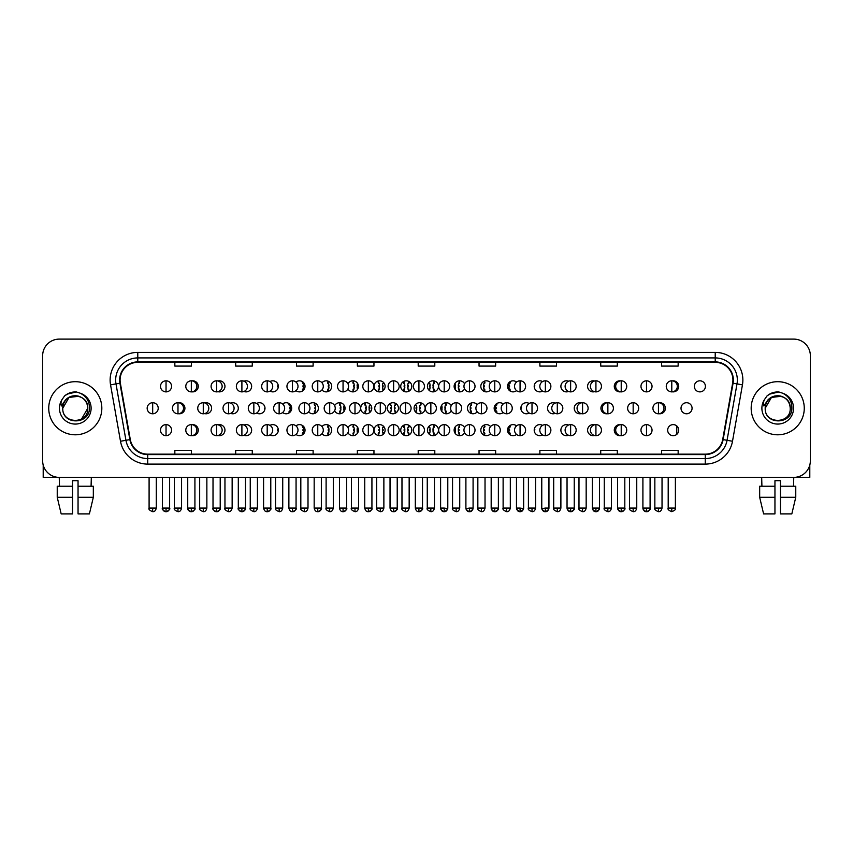 <?xml version="1.0" encoding="UTF-8"?>
<svg xmlns="http://www.w3.org/2000/svg" width="853" height="853" viewBox="0 0 853 853"><rect width="100%" height="100%" fill="white"/><g stroke="black" fill="none" stroke-linecap="round" stroke-linejoin="round"><path stroke-width="1.28" d="M400.739 430.147A5.534 5.534 0 0 0 406.273 435.68A5.534 5.534 0 0 0 411.796 430.147A5.534 5.534 0 0 0 406.273 424.623A5.534 5.534 0 0 0 400.739 430.147M374.051 430.147A5.534 5.534 0 0 0 379.574 435.68A5.534 5.534 0 0 0 385.108 430.147A5.534 5.534 0 0 0 379.574 424.623A5.534 5.534 0 0 0 374.051 430.147M347.971 432.684A5.534 5.534 0 0 0 358.42 430.147A5.534 5.534 0 0 0 347.971 427.62M321.976 433.729A5.534 5.534 0 0 0 331.721 430.147A5.534 5.534 0 0 0 321.976 426.564M269.996 434.913A5.534 5.534 0 0 0 278.334 430.147A5.534 5.534 0 0 0 269.996 425.391M295.991 434.422A5.534 5.534 0 0 0 305.033 430.147A5.534 5.534 0 0 0 295.991 425.882M192.032 435.638A5.534 5.534 0 0 0 198.259 430.147A5.534 5.534 0 0 0 192.032 424.666M218.016 435.499A5.534 5.534 0 0 0 224.957 430.147A5.534 5.534 0 0 0 218.016 424.805M244.011 435.265A5.534 5.534 0 0 0 251.646 430.147A5.534 5.534 0 0 0 244.011 425.039M427.428 430.147A5.534 5.534 0 0 0 432.961 435.68A5.534 5.534 0 0 0 438.495 430.147A5.534 5.534 0 0 0 432.961 424.623A5.534 5.534 0 0 0 427.428 430.147M464.576 427.62A5.534 5.534 0 0 0 454.127 430.147A5.534 5.534 0 0 0 464.576 432.684M490.56 426.564A5.534 5.534 0 0 0 480.815 430.147A5.534 5.534 0 0 0 490.56 433.729M516.555 425.882A5.534 5.534 0 0 0 507.514 430.147A5.534 5.534 0 0 0 516.555 434.422M542.54 425.391A5.534 5.534 0 0 0 534.202 430.147A5.534 5.534 0 0 0 542.54 434.913M568.535 425.039A5.534 5.534 0 0 0 560.89 430.147A5.534 5.534 0 0 0 568.535 435.265M594.52 424.805A5.534 5.534 0 0 0 587.589 430.147A5.534 5.534 0 0 0 594.52 435.499M620.515 424.666A5.534 5.534 0 0 0 614.277 430.147A5.534 5.534 0 0 0 620.515 435.638M667.664 430.147A5.534 5.534 0 0 0 673.198 435.68A5.534 5.534 0 0 0 678.721 430.147A5.534 5.534 0 0 0 673.198 424.623A5.534 5.534 0 0 0 667.664 430.147M414.089 408.246A5.534 5.534 0 0 0 419.612 413.78A5.534 5.534 0 0 0 425.146 408.246A5.534 5.534 0 0 0 419.612 402.712A5.534 5.534 0 0 0 414.089 408.246M360.702 408.246A5.534 5.534 0 0 0 366.236 413.78A5.534 5.534 0 0 0 371.759 408.246A5.534 5.534 0 0 0 366.236 402.712A5.534 5.534 0 0 0 360.702 408.246M334.621 410.783A5.534 5.534 0 0 0 345.07 408.246A5.534 5.534 0 0 0 334.621 405.719M308.637 411.828A5.534 5.534 0 0 0 318.382 408.246A5.534 5.534 0 0 0 308.637 404.663M282.642 412.521A5.534 5.534 0 0 0 291.683 408.246A5.534 5.534 0 0 0 282.642 403.97M387.39 408.246A5.534 5.534 0 0 0 392.924 413.78A5.534 5.534 0 0 0 398.458 408.246A5.534 5.534 0 0 0 392.924 402.712A5.534 5.534 0 0 0 387.39 408.246M178.682 413.737A5.534 5.534 0 0 0 184.92 408.246A5.534 5.534 0 0 0 178.682 402.765M204.667 413.598A5.534 5.534 0 0 0 211.608 408.246A5.534 5.534 0 0 0 204.667 402.893M230.662 413.364A5.534 5.534 0 0 0 238.296 408.246A5.534 5.534 0 0 0 230.662 403.138M256.646 413.012A5.534 5.534 0 0 0 264.995 408.246A5.534 5.534 0 0 0 256.646 403.48M451.226 405.719A5.534 5.534 0 0 0 440.777 408.246A5.534 5.534 0 0 0 451.226 410.783M477.211 404.663A5.534 5.534 0 0 0 467.465 408.246A5.534 5.534 0 0 0 477.211 411.828M503.206 403.97A5.534 5.534 0 0 0 494.164 408.246A5.534 5.534 0 0 0 503.206 412.521M529.201 403.48A5.534 5.534 0 0 0 520.852 408.246A5.534 5.534 0 0 0 529.201 413.012M555.186 403.138A5.534 5.534 0 0 0 547.551 408.246A5.534 5.534 0 0 0 555.186 413.364M581.181 402.893A5.534 5.534 0 0 0 574.24 408.246A5.534 5.534 0 0 0 581.181 413.598M607.165 402.765A5.534 5.534 0 0 0 600.928 408.246A5.534 5.534 0 0 0 607.165 413.737M659.145 413.737A5.534 5.534 0 0 0 665.383 408.246A5.534 5.534 0 0 0 659.145 402.765M681.014 408.246A5.534 5.534 0 0 0 686.537 413.78A5.534 5.534 0 0 0 692.071 408.246A5.534 5.534 0 0 0 686.537 402.712A5.534 5.534 0 0 0 681.014 408.246M192.032 391.836A5.534 5.534 0 0 0 198.259 386.345A5.534 5.534 0 0 0 192.032 380.854M218.016 391.698A5.534 5.534 0 0 0 224.957 386.345A5.534 5.534 0 0 0 218.016 380.992M244.011 391.463A5.534 5.534 0 0 0 251.646 386.345A5.534 5.534 0 0 0 244.011 381.227M269.996 391.111A5.534 5.534 0 0 0 278.334 386.345A5.534 5.534 0 0 0 269.996 381.579M295.991 390.621A5.534 5.534 0 0 0 305.033 386.345A5.534 5.534 0 0 0 295.991 382.069M321.976 389.928A5.534 5.534 0 0 0 331.721 386.345A5.534 5.534 0 0 0 321.976 382.762M347.971 388.883A5.534 5.534 0 0 0 358.42 386.345A5.534 5.534 0 0 0 347.971 383.807M374.051 386.345A5.534 5.534 0 0 0 379.574 391.879A5.534 5.534 0 0 0 385.108 386.345A5.534 5.534 0 0 0 379.574 380.811A5.534 5.534 0 0 0 374.051 386.345M400.739 386.345A5.534 5.534 0 0 0 406.273 391.879A5.534 5.534 0 0 0 411.796 386.345A5.534 5.534 0 0 0 406.273 380.811A5.534 5.534 0 0 0 400.739 386.345M427.428 386.345A5.534 5.534 0 0 0 432.961 391.879A5.534 5.534 0 0 0 438.495 386.345A5.534 5.534 0 0 0 432.961 380.811A5.534 5.534 0 0 0 427.428 386.345M464.576 383.807A5.534 5.534 0 0 0 454.127 386.345A5.534 5.534 0 0 0 464.576 388.883M490.56 382.762A5.534 5.534 0 0 0 480.815 386.345A5.534 5.534 0 0 0 490.56 389.928M516.555 382.069A5.534 5.534 0 0 0 507.514 386.345A5.534 5.534 0 0 0 516.555 390.621M542.54 381.579A5.534 5.534 0 0 0 534.202 386.345A5.534 5.534 0 0 0 542.54 391.111M568.535 381.227A5.534 5.534 0 0 0 560.89 386.345A5.534 5.534 0 0 0 568.535 391.463M594.52 380.992A5.534 5.534 0 0 0 587.589 386.345A5.534 5.534 0 0 0 594.52 391.698M620.515 380.854A5.534 5.534 0 0 0 614.277 386.345A5.534 5.534 0 0 0 620.515 391.836M672.495 391.836A5.534 5.534 0 0 0 678.721 386.345A5.534 5.534 0 0 0 672.495 380.854M694.353 386.345A5.534 5.534 0 0 0 699.886 391.879A5.534 5.534 0 0 0 705.42 386.345A5.534 5.534 0 0 0 699.886 380.811A5.534 5.534 0 0 0 694.353 386.345M48.738 408.246A26.55 26.55 0 0 0 75.288 434.795A26.55 26.55 0 0 0 101.827 408.246A26.55 26.55 0 0 0 75.288 381.696A26.55 26.55 0 0 0 48.738 408.246A26.55 26.55 0 0 0 75.288 434.795A26.55 26.55 0 0 0 101.827 408.246A26.55 26.55 0 0 0 75.288 381.696A26.55 26.55 0 0 0 48.738 408.246M751.173 408.246A26.55 26.55 0 0 0 777.712 434.795A26.55 26.55 0 0 0 804.262 408.246A26.55 26.55 0 0 0 777.712 381.696A26.55 26.55 0 0 0 751.173 408.246A26.55 26.55 0 0 0 777.712 434.795A26.55 26.55 0 0 0 804.262 408.246A26.55 26.55 0 0 0 777.712 381.696A26.55 26.55 0 0 0 751.173 408.246M120.081 380.043A17.7 17.7 0 0 1 137.781 362.344L715.219 362.344A17.7 17.7 0 0 1 732.652 383.114L722.704 439.53A17.7 17.7 0 0 1 705.271 454.159L147.729 454.159A17.7 17.7 0 0 1 130.296 439.53L120.348 383.114A17.7 17.7 0 0 1 120.081 380.043M119.644 380.043A18.137 18.137 0 0 0 119.921 383.189L129.869 439.604A18.137 18.137 0 0 0 147.729 454.596L705.271 454.596A18.137 18.137 0 0 0 723.131 439.604L733.079 383.189A18.137 18.137 0 0 0 715.219 361.896L137.781 361.896A18.137 18.137 0 0 0 119.644 380.043M110.549 384.842A27.659 27.659 0 0 1 137.781 352.385L715.219 352.385A27.659 27.659 0 0 1 742.451 384.842L732.503 441.257A27.659 27.659 0 0 1 705.271 464.107L147.729 464.107A27.659 27.659 0 0 1 120.497 441.257L110.549 384.842L115.997 383.882A22.125 22.125 0 0 1 137.781 357.919L715.219 357.919A22.125 22.125 0 0 1 737.003 383.882L727.055 440.297A22.125 22.125 0 0 1 705.271 458.583L147.729 458.583A22.125 22.125 0 0 1 125.945 440.297L115.997 383.882A22.125 22.125 0 0 1 115.656 380.043M810.35 355.701A16.591 16.591 0 0 0 793.759 339.11L59.241 339.11A16.591 16.591 0 0 0 42.65 355.701L42.65 460.791A16.591 16.591 0 0 0 59.241 477.381L793.759 477.381A16.591 16.591 0 0 0 810.35 460.791L810.35 355.701L810.35 460.791M723.131 439.604L727.055 440.297L737.003 383.882L742.451 384.842M418.205 362.344L418.205 366.086L434.795 366.086L434.795 362.344M357.364 362.344L357.364 366.086L373.955 366.086L373.955 362.344M296.524 362.344L296.524 366.086L313.115 366.086L313.115 362.344M235.684 362.344L235.684 366.086L252.275 366.086L252.275 362.344M174.844 362.344L174.844 366.086L191.435 366.086L191.435 362.344M479.045 362.344L479.045 366.086L495.636 366.086L495.636 362.344M539.885 362.344L539.885 366.086L556.476 366.086L556.476 362.344M600.725 362.344L600.725 366.086L617.316 366.086L617.316 362.344M661.565 362.344L661.565 366.086L678.156 366.086L678.156 362.344M434.795 454.159L434.795 450.405L418.205 450.405L418.205 454.159M373.955 454.159L373.955 450.405L357.364 450.405L357.364 454.159M313.115 454.159L313.115 450.405L296.524 450.405L296.524 454.159M252.275 454.159L252.275 450.405L235.684 450.405L235.684 454.159M191.435 454.159L191.435 450.405L174.844 450.405L174.844 454.159M495.636 454.159L495.636 450.405L479.045 450.405L479.045 454.159M556.476 454.159L556.476 450.405L539.885 450.405L539.885 454.159M617.316 454.159L617.316 450.405L600.725 450.405L600.725 454.159M678.156 454.159L678.156 450.405L661.565 450.405L661.565 454.159M42.65 355.701L42.65 460.791M793.759 339.11L59.241 339.11M59.486 486.231L59.241 477.381L793.759 477.381L793.514 486.231M166.036 380.811A5.534 5.534 0 0 0 160.503 386.345A5.534 5.534 0 0 0 166.036 391.879A5.534 5.534 0 0 0 171.57 386.345A5.534 5.534 0 0 0 166.036 380.811L166.036 391.879A5.534 5.534 0 0 0 171.57 386.345A5.534 5.534 0 0 0 166.036 380.811M152.687 402.712A5.534 5.534 0 0 0 147.164 408.246A5.534 5.534 0 0 0 152.687 413.78A5.534 5.534 0 0 0 158.221 408.246A5.534 5.534 0 0 0 152.687 402.712L152.687 413.78A5.534 5.534 0 0 0 158.221 408.246A5.534 5.534 0 0 0 152.687 402.712M166.036 424.623A5.534 5.534 0 0 0 160.503 430.147A5.534 5.534 0 0 0 166.036 435.68A5.534 5.534 0 0 0 171.57 430.147A5.534 5.534 0 0 0 166.036 424.623L166.036 435.68A5.534 5.534 0 0 0 171.57 430.147A5.534 5.534 0 0 0 166.036 424.623M191.328 380.811A5.534 5.534 0 0 0 185.794 386.345A5.534 5.534 0 0 0 191.328 391.879A5.534 5.534 0 0 0 196.851 386.345A5.534 5.534 0 0 0 191.328 380.811L191.328 391.879A5.534 5.534 0 0 0 196.851 386.345A5.534 5.534 0 0 0 191.328 380.811M216.609 380.811A5.534 5.534 0 0 0 211.086 386.345A5.534 5.534 0 0 0 216.609 391.879A5.534 5.534 0 0 0 222.143 386.345A5.534 5.534 0 0 0 216.609 380.811L216.609 391.879A5.534 5.534 0 0 0 222.143 386.345A5.534 5.534 0 0 0 216.609 380.811M241.9 380.811A5.534 5.534 0 0 0 236.366 386.345A5.534 5.534 0 0 0 241.9 391.879A5.534 5.534 0 0 0 247.434 386.345A5.534 5.534 0 0 0 241.9 380.811L241.9 391.879A5.534 5.534 0 0 0 247.434 386.345A5.534 5.534 0 0 0 241.9 380.811M267.192 380.811A5.534 5.534 0 0 0 261.658 386.345A5.534 5.534 0 0 0 267.192 391.879A5.534 5.534 0 0 0 272.715 386.345A5.534 5.534 0 0 0 267.192 380.811L267.192 391.879A5.534 5.534 0 0 0 272.715 386.345A5.534 5.534 0 0 0 267.192 380.811M277.577 383.551L277.108 382.869M278.313 386.899L277.694 386.899L277.694 385.791L278.313 385.791M277.108 389.821L277.577 389.139M177.978 402.712A5.534 5.534 0 0 0 172.445 408.246A5.534 5.534 0 0 0 177.978 413.78A5.534 5.534 0 0 0 183.512 408.246A5.534 5.534 0 0 0 177.978 402.712L177.978 413.78A5.534 5.534 0 0 0 183.512 408.246A5.534 5.534 0 0 0 177.978 402.712M203.27 402.712A5.534 5.534 0 0 0 197.736 408.246A5.534 5.534 0 0 0 203.27 413.78A5.534 5.534 0 0 0 208.793 408.246A5.534 5.534 0 0 0 203.27 402.712L203.27 413.78A5.534 5.534 0 0 0 208.793 408.246A5.534 5.534 0 0 0 203.27 402.712M228.551 402.712A5.534 5.534 0 0 0 223.028 408.246A5.534 5.534 0 0 0 228.551 413.78A5.534 5.534 0 0 0 234.085 408.246A5.534 5.534 0 0 0 228.551 402.712L228.551 413.78A5.534 5.534 0 0 0 234.085 408.246A5.534 5.534 0 0 0 228.551 402.712M191.328 424.623A5.534 5.534 0 0 0 185.794 430.147A5.534 5.534 0 0 0 191.328 435.68A5.534 5.534 0 0 0 196.851 430.147A5.534 5.534 0 0 0 191.328 424.623L191.328 435.68A5.534 5.534 0 0 0 196.851 430.147A5.534 5.534 0 0 0 191.328 424.623M216.609 424.623A5.534 5.534 0 0 0 211.086 430.147A5.534 5.534 0 0 0 216.609 435.68A5.534 5.534 0 0 0 222.143 430.147A5.534 5.534 0 0 0 216.609 424.623L216.609 435.68A5.534 5.534 0 0 0 222.143 430.147A5.534 5.534 0 0 0 216.609 424.623M241.9 424.623A5.534 5.534 0 0 0 236.366 430.147A5.534 5.534 0 0 0 241.9 435.68A5.534 5.534 0 0 0 247.434 430.147A5.534 5.534 0 0 0 241.9 424.623L241.9 435.68A5.534 5.534 0 0 0 247.434 430.147A5.534 5.534 0 0 0 241.9 424.623M267.192 424.623A5.534 5.534 0 0 0 261.658 430.147A5.534 5.534 0 0 0 267.192 435.68A5.534 5.534 0 0 0 272.715 430.147A5.534 5.534 0 0 0 267.192 424.623L267.192 435.68A5.534 5.534 0 0 0 272.715 430.147A5.534 5.534 0 0 0 267.192 424.623M277.577 427.353L277.108 426.671M278.313 430.701L277.694 430.701L277.694 429.592L278.313 429.592M277.108 433.633L277.577 432.951M63.357 404.493L62.759 408.246C62.077 425.231 89.544 424.922 89.458 408.246C89.512 401.347 86.43 396.336 80.225 393.212L76.482 391.985C71.972 391.719 68.005 393.041 64.561 395.963L62.301 399.193C60.936 401.518 60.627 403.768 61.405 405.943L65.436 399.972C69.178 396.219 73.646 394.982 78.828 396.261A12.507 12.507 0 0 0 63.357 404.493M62.781 408.246L69.029 397.423L78.828 396.261C84.415 398.244 87.401 402.243 87.784 408.246C88.552 424.378 62.013 424.378 62.781 408.246C62.013 392.113 88.552 392.113 87.784 408.246L81.536 419.079M65.031 395.568L69.338 393.062M70.404 392.689L75.043 391.943M76.386 391.975L67.131 394.129L64.593 395.931L67.131 394.129L75.405 391.943L67.131 394.129L64.593 395.931L67.131 394.129L75.405 391.943M765.791 404.493L765.194 408.246C764.512 425.231 791.979 424.922 791.893 408.246C791.947 401.347 788.865 396.336 782.659 393.212L778.917 391.985C774.407 391.719 770.44 393.041 766.996 395.963L764.736 399.193C763.371 401.518 763.062 403.768 763.84 405.943L767.871 399.972C771.613 396.219 776.081 394.982 781.263 396.261A12.507 12.507 0 0 0 765.791 404.493M790.219 408.246C790.987 424.378 764.448 424.378 765.216 408.246C764.448 392.113 790.987 392.113 790.219 408.246C789.835 402.243 786.85 398.244 781.263 396.261L771.464 397.423L765.216 408.246M767.465 395.568L771.773 393.062M772.839 392.689L777.478 391.943M778.821 391.975L769.566 394.129L767.028 395.931L769.566 394.129L777.84 391.943L769.566 394.129L767.028 395.931L769.566 394.129L777.84 391.943M43.204 465.045L43.204 477.381L107.361 477.381M809.796 465.045L809.796 477.381L745.639 477.381M57.236 486.231L57.236 497.299L61.171 513.89L57.236 497.299L57.236 486.231L72.516 486.231L72.516 480.708L78.049 480.708L78.049 486.231L93.329 486.231L93.329 497.299L89.394 513.89L93.329 497.299L78.049 497.299L78.049 486.231M91.324 477.381L91.079 486.231M72.516 486.231L72.516 513.89L61.171 513.89M57.236 497.299L72.516 497.299M89.394 513.89L78.049 513.89L78.049 497.299M759.671 486.231L759.671 497.299L763.606 513.89L759.671 497.299L759.671 486.231L774.95 486.231L774.95 480.708L780.484 480.708L780.484 486.231L795.764 486.231L795.764 497.299L791.829 513.89L795.764 497.299L780.484 497.299L780.484 486.231L780.484 513.89L791.829 513.89M774.95 486.231L774.95 513.89L763.606 513.89M759.671 497.299L774.95 497.299M761.676 477.381L761.921 486.231M253.842 402.712A5.534 5.534 0 0 0 248.308 408.246A5.534 5.534 0 0 0 253.842 413.78A5.534 5.534 0 0 0 259.376 408.246A5.534 5.534 0 0 0 253.842 402.712L253.842 413.78A5.534 5.534 0 0 0 259.376 408.246A5.534 5.534 0 0 0 253.842 402.712M264.238 405.452L263.758 404.77M264.963 408.8L264.355 408.8L264.963 407.691M263.758 411.722L264.238 411.039M292.472 380.811A5.534 5.534 0 0 0 286.949 386.345A5.534 5.534 0 0 0 292.472 391.879A5.534 5.534 0 0 0 298.006 386.345A5.534 5.534 0 0 0 292.472 380.811L292.472 391.879A5.534 5.534 0 0 0 298.006 386.345A5.534 5.534 0 0 0 292.472 380.811M302.783 390.791A11.228 11.228 0 0 0 302.975 390.333L302.303 390.12L302.644 389.064L303.316 389.288A11.228 11.228 0 0 0 303.689 386.899L302.986 386.899L302.986 385.791L303.689 385.791A11.228 11.228 0 0 0 303.316 383.402L302.644 383.626L302.303 382.57L302.975 382.357A11.228 11.228 0 0 0 302.783 381.899M317.764 380.811A5.534 5.534 0 0 0 312.23 386.345A5.534 5.534 0 0 0 317.764 391.879A5.534 5.534 0 0 0 323.298 386.345A5.534 5.534 0 0 0 317.764 380.811L317.764 391.879A5.534 5.534 0 0 0 323.298 386.345A5.534 5.534 0 0 0 317.764 380.811M327.637 391.687A11.228 11.228 0 0 0 328.256 390.333L327.584 390.12L327.925 389.064L328.597 389.288A11.228 11.228 0 0 0 328.981 386.899L328.277 386.899L328.277 385.791L328.981 385.791A11.228 11.228 0 0 0 328.597 383.402L327.925 383.626L327.584 382.57L328.256 382.357A11.228 11.228 0 0 0 327.637 381.003M343.055 380.811A5.534 5.534 0 0 0 337.521 386.345A5.534 5.534 0 0 0 343.055 391.879A5.534 5.534 0 0 0 348.578 386.345A5.534 5.534 0 0 0 343.055 380.811L343.055 391.879A5.534 5.534 0 0 0 348.578 386.345A5.534 5.534 0 0 0 343.055 380.811M352.822 391.879A11.228 11.228 0 0 0 353.547 390.333L352.875 390.12L353.217 389.064L353.888 389.288A11.228 11.228 0 0 0 354.262 386.899L353.558 386.899L353.558 385.791L354.262 385.791A11.228 11.228 0 0 0 353.888 383.402L353.217 383.626L352.875 382.57L353.547 382.357A11.228 11.228 0 0 0 352.822 380.811M368.336 380.811A5.534 5.534 0 0 0 362.802 386.345A5.534 5.534 0 0 0 368.336 391.879A5.534 5.534 0 0 0 373.87 386.345A5.534 5.534 0 0 0 368.336 380.811L368.336 391.879A5.534 5.534 0 0 0 373.87 386.345A5.534 5.534 0 0 0 368.336 380.811M378.21 391.708A11.228 11.228 0 0 0 378.828 390.333L378.167 390.12L378.508 389.064L379.18 389.288A11.228 11.228 0 0 0 379.553 386.899L378.849 386.899L378.849 385.791L379.553 385.791A11.228 11.228 0 0 0 379.18 383.402L378.508 383.626L378.167 382.57L378.828 382.357A11.228 11.228 0 0 0 378.21 380.982M357.588 383.434L357.503 383.402A11.228 11.228 0 0 0 357.119 385.791L357.834 385.791L357.834 386.899L357.119 386.899A11.228 11.228 0 0 0 357.503 389.288L357.588 389.256M279.134 402.712A5.534 5.534 0 0 0 273.6 408.246A5.534 5.534 0 0 0 279.134 413.78A5.534 5.534 0 0 0 284.657 408.246A5.534 5.534 0 0 0 279.134 402.712L279.134 413.78A5.534 5.534 0 0 0 284.657 408.246A5.534 5.534 0 0 0 279.134 402.712M289.434 412.703A11.228 11.228 0 0 0 289.625 412.244L288.954 412.02L289.295 410.965L289.967 411.189A11.228 11.228 0 0 0 290.34 408.8L289.636 408.8L289.636 407.691L290.34 407.691A11.228 11.228 0 0 0 289.967 405.314L289.295 405.527L288.954 404.471L289.625 404.258A11.228 11.228 0 0 0 289.434 403.8M304.414 402.712A5.534 5.534 0 0 0 298.891 408.246A5.534 5.534 0 0 0 304.414 413.78A5.534 5.534 0 0 0 309.948 408.246A5.534 5.534 0 0 0 304.414 402.712L304.414 413.78A5.534 5.534 0 0 0 309.948 408.246A5.534 5.534 0 0 0 304.414 402.712M314.299 413.588A11.228 11.228 0 0 0 314.906 412.244L314.245 412.02L314.586 410.965L315.258 411.189A11.228 11.228 0 0 0 315.631 408.8L314.928 408.8L314.928 407.691L315.631 407.691A11.228 11.228 0 0 0 315.258 405.314L314.586 405.527L314.245 404.471L314.906 404.258A11.228 11.228 0 0 0 314.299 402.915M329.706 402.712A5.534 5.534 0 0 0 324.172 408.246A5.534 5.534 0 0 0 329.706 413.78A5.534 5.534 0 0 0 335.24 408.246A5.534 5.534 0 0 0 329.706 402.712L329.706 413.78A5.534 5.534 0 0 0 335.24 408.246A5.534 5.534 0 0 0 329.706 402.712M339.473 413.78A11.228 11.228 0 0 0 340.198 412.244L339.526 412.02L339.867 410.965L340.539 411.189A11.228 11.228 0 0 0 340.923 408.8L340.208 408.8L340.208 407.691L340.923 407.691A11.228 11.228 0 0 0 340.539 405.314L339.867 405.527L339.526 404.471L340.198 404.258A11.228 11.228 0 0 0 339.473 402.712M354.997 402.712A5.534 5.534 0 0 0 349.463 408.246A5.534 5.534 0 0 0 354.997 413.78A5.534 5.534 0 0 0 360.52 408.246A5.534 5.534 0 0 0 354.997 402.712L354.997 413.78A5.534 5.534 0 0 0 360.52 408.246A5.534 5.534 0 0 0 354.997 402.712M364.86 413.609A11.228 11.228 0 0 0 365.489 412.244L364.817 412.02L365.159 410.965L365.83 411.189A11.228 11.228 0 0 0 366.204 408.8L365.5 408.8L365.5 407.691L366.204 407.691A11.228 11.228 0 0 0 365.83 405.314L365.159 405.527L364.817 404.471L365.489 404.258A11.228 11.228 0 0 0 364.86 402.893M344.239 405.335L344.154 405.314A11.228 11.228 0 0 0 343.78 407.691L344.484 407.691L344.484 408.8L343.78 408.8A11.228 11.228 0 0 0 344.154 411.189L344.239 411.157M292.472 424.623A5.534 5.534 0 0 0 286.949 430.147A5.534 5.534 0 0 0 292.472 435.68A5.534 5.534 0 0 0 298.006 430.147A5.534 5.534 0 0 0 292.472 424.623L292.472 435.68A5.534 5.534 0 0 0 298.006 430.147A5.534 5.534 0 0 0 292.472 424.623M302.783 434.603A11.228 11.228 0 0 0 302.975 434.145L302.303 433.921L302.644 432.876L303.316 433.089A11.228 11.228 0 0 0 303.689 430.701L302.986 430.701L302.986 429.592L303.689 429.592A11.228 11.228 0 0 0 303.316 427.214L302.644 427.428L302.303 426.372L302.975 426.159A11.228 11.228 0 0 0 302.783 425.7M317.764 424.623A5.534 5.534 0 0 0 312.23 430.147A5.534 5.534 0 0 0 317.764 435.68A5.534 5.534 0 0 0 323.298 430.147A5.534 5.534 0 0 0 317.764 424.623L317.764 435.68A5.534 5.534 0 0 0 323.298 430.147A5.534 5.534 0 0 0 317.764 424.623M327.637 435.488A11.228 11.228 0 0 0 328.256 434.145L327.584 433.921L327.925 432.876L328.597 433.089A11.228 11.228 0 0 0 328.981 430.701L328.277 430.701L328.277 429.592L328.981 429.592A11.228 11.228 0 0 0 328.597 427.214L327.925 427.428L327.584 426.372L328.256 426.159A11.228 11.228 0 0 0 327.637 424.815M343.055 424.623A5.534 5.534 0 0 0 337.521 430.147A5.534 5.534 0 0 0 343.055 435.68A5.534 5.534 0 0 0 348.578 430.147A5.534 5.534 0 0 0 343.055 424.623L343.055 435.68A5.534 5.534 0 0 0 348.578 430.147A5.534 5.534 0 0 0 343.055 424.623M352.822 435.68A11.228 11.228 0 0 0 353.547 434.145L352.875 433.921L353.217 432.876L353.888 433.089A11.228 11.228 0 0 0 354.262 430.701L353.558 430.701L353.558 429.592L354.262 429.592A11.228 11.228 0 0 0 353.888 427.214L353.217 427.428L352.875 426.372L353.547 426.159A11.228 11.228 0 0 0 352.822 424.623M393.628 380.811A5.534 5.534 0 0 0 388.094 386.345A5.534 5.534 0 0 0 393.628 391.879A5.534 5.534 0 0 0 399.161 386.345A5.534 5.534 0 0 0 393.628 380.811L393.628 391.879A5.534 5.534 0 0 0 399.161 386.345A5.534 5.534 0 0 0 393.628 380.811M403.725 391.25A11.228 11.228 0 0 0 404.119 390.333L403.448 390.12L403.789 389.064L404.461 389.288A11.228 11.228 0 0 0 404.844 386.899L404.13 386.899L404.13 385.791L404.844 385.791A11.228 11.228 0 0 0 404.461 383.402L403.789 383.626L403.448 382.57L404.119 382.357A11.228 11.228 0 0 0 403.725 381.44M383.754 382.72L383.455 383.626L382.794 383.402A11.228 11.228 0 0 0 382.411 385.791L383.114 385.791L383.114 386.899L382.411 386.899A11.228 11.228 0 0 0 382.794 389.288L383.455 389.064L383.754 389.97M418.919 380.811A5.534 5.534 0 0 0 413.385 386.345A5.534 5.534 0 0 0 418.919 391.879A5.534 5.534 0 0 0 424.442 386.345A5.534 5.534 0 0 0 418.919 380.811L418.919 391.879A5.534 5.534 0 0 0 424.442 386.345A5.534 5.534 0 0 0 418.919 380.811M428.782 389.97L429.08 389.064L429.752 389.288A11.228 11.228 0 0 0 430.125 386.899L429.422 386.899L429.422 385.791L430.125 385.791A11.228 11.228 0 0 0 429.752 383.402L429.08 383.626L428.782 382.72M408.822 381.44A11.228 11.228 0 0 0 408.416 382.357L409.088 382.57L408.747 383.626L408.075 383.402A11.228 11.228 0 0 0 407.702 385.791L408.406 385.791L408.406 386.899L407.702 386.899A11.228 11.228 0 0 0 408.075 389.288L408.747 389.064L409.088 390.12L408.416 390.333A11.228 11.228 0 0 0 408.822 391.25M444.2 380.811A5.534 5.534 0 0 0 438.666 386.345A5.534 5.534 0 0 0 444.2 391.879A5.534 5.534 0 0 0 449.734 386.345A5.534 5.534 0 0 0 444.2 380.811L444.2 391.879A5.534 5.534 0 0 0 449.734 386.345A5.534 5.534 0 0 0 444.2 380.811M454.948 389.256L455.033 389.288A11.228 11.228 0 0 0 455.417 386.899L454.713 386.899L454.713 385.791L455.417 385.791A11.228 11.228 0 0 0 455.033 383.402L454.948 383.434M434.337 380.982A11.228 11.228 0 0 0 433.708 382.357L434.38 382.57L434.038 383.626L433.367 383.402A11.228 11.228 0 0 0 432.983 385.791L433.697 385.791L433.697 386.899L432.983 386.899A11.228 11.228 0 0 0 433.367 389.288L434.038 389.064L434.38 390.12L433.708 390.333A11.228 11.228 0 0 0 434.337 391.708M469.491 380.811A5.534 5.534 0 0 0 463.957 386.345A5.534 5.534 0 0 0 469.491 391.879A5.534 5.534 0 0 0 475.025 386.345A5.534 5.534 0 0 0 469.491 380.811L469.491 391.879A5.534 5.534 0 0 0 475.025 386.345A5.534 5.534 0 0 0 469.491 380.811M459.714 380.811A11.228 11.228 0 0 0 458.999 382.357L459.66 382.57L459.319 383.626L458.647 383.402A11.228 11.228 0 0 0 458.274 385.791L458.978 385.791L458.978 386.899L458.274 386.899A11.228 11.228 0 0 0 458.647 389.288L459.319 389.064L459.66 390.12L458.999 390.333A11.228 11.228 0 0 0 459.714 391.879M494.772 380.811A5.534 5.534 0 0 0 489.249 386.345A5.534 5.534 0 0 0 494.772 391.879A5.534 5.534 0 0 0 500.306 386.345A5.534 5.534 0 0 0 494.772 380.811L494.772 391.879A5.534 5.534 0 0 0 500.306 386.345A5.534 5.534 0 0 0 494.772 380.811M484.899 381.003A11.228 11.228 0 0 0 484.28 382.357L484.952 382.57L484.611 383.626L483.939 383.402A11.228 11.228 0 0 0 483.566 385.791L484.269 385.791L484.269 386.899L483.566 386.899A11.228 11.228 0 0 0 483.939 389.288L484.611 389.064L484.952 390.12L484.28 390.333A11.228 11.228 0 0 0 484.899 391.687M520.063 380.811A5.534 5.534 0 0 0 514.53 386.345A5.534 5.534 0 0 0 520.063 391.879A5.534 5.534 0 0 0 525.597 386.345A5.534 5.534 0 0 0 520.063 380.811L520.063 391.879A5.534 5.534 0 0 0 525.597 386.345A5.534 5.534 0 0 0 520.063 380.811M509.753 381.899A11.228 11.228 0 0 0 509.572 382.357L510.243 382.57L509.902 383.626L509.23 383.402A11.228 11.228 0 0 0 508.846 385.791L509.55 385.791L509.55 386.899L508.846 386.899A11.228 11.228 0 0 0 509.23 389.288L509.902 389.064L510.243 390.12L509.572 390.333A11.228 11.228 0 0 0 509.753 390.791M380.278 402.712A5.534 5.534 0 0 0 374.744 408.246A5.534 5.534 0 0 0 380.278 413.78A5.534 5.534 0 0 0 385.812 408.246A5.534 5.534 0 0 0 380.278 402.712L380.278 413.78A5.534 5.534 0 0 0 385.812 408.246A5.534 5.534 0 0 0 380.278 402.712M390.375 413.161A11.228 11.228 0 0 0 390.77 412.244L390.098 412.02L390.45 410.965L391.111 411.189A11.228 11.228 0 0 0 391.495 408.8L390.791 408.8L390.791 407.691L391.495 407.691A11.228 11.228 0 0 0 391.111 405.314L390.45 405.527L390.098 404.471L390.77 404.258A11.228 11.228 0 0 0 390.375 403.341M370.405 404.621L370.117 405.527L369.445 405.314A11.228 11.228 0 0 0 369.061 407.691L369.775 407.691L369.775 408.8L369.061 408.8A11.228 11.228 0 0 0 369.445 411.189L370.117 410.965L370.405 411.871M405.57 402.712A5.534 5.534 0 0 0 400.036 408.246A5.534 5.534 0 0 0 405.57 413.78A5.534 5.534 0 0 0 411.103 408.246A5.534 5.534 0 0 0 405.57 402.712L405.57 413.78A5.534 5.534 0 0 0 411.103 408.246A5.534 5.534 0 0 0 405.57 402.712M415.443 411.871L415.731 410.965L416.403 411.189A11.228 11.228 0 0 0 416.786 408.8L416.072 408.8L416.072 407.691L416.786 407.691A11.228 11.228 0 0 0 416.403 405.314L415.731 405.527L415.443 404.621M395.472 403.341A11.228 11.228 0 0 0 395.078 404.258L395.739 404.471L395.397 405.527L394.736 405.314A11.228 11.228 0 0 0 394.353 407.691L395.056 407.691L395.056 408.8L394.353 408.8A11.228 11.228 0 0 0 394.736 411.189L395.397 410.965L395.739 412.02L395.078 412.244A11.228 11.228 0 0 0 395.472 413.161M430.85 402.712A5.534 5.534 0 0 0 425.327 408.246A5.534 5.534 0 0 0 430.85 413.78A5.534 5.534 0 0 0 436.384 408.246A5.534 5.534 0 0 0 430.85 402.712L430.85 413.78A5.534 5.534 0 0 0 436.384 408.246A5.534 5.534 0 0 0 430.85 402.712M441.609 411.157L441.694 411.189A11.228 11.228 0 0 0 442.067 408.8L441.364 408.8L441.364 407.691L442.067 407.691A11.228 11.228 0 0 0 441.694 405.314L441.609 405.335M420.987 402.893A11.228 11.228 0 0 0 420.358 404.258L421.03 404.471L420.689 405.527L420.017 405.314A11.228 11.228 0 0 0 419.644 407.691L420.348 407.691L420.348 408.8L419.644 408.8A11.228 11.228 0 0 0 420.017 411.189L420.689 410.965L421.03 412.02L420.358 412.244A11.228 11.228 0 0 0 420.987 413.609M456.142 402.712A5.534 5.534 0 0 0 450.608 408.246A5.534 5.534 0 0 0 456.142 413.78A5.534 5.534 0 0 0 461.676 408.246A5.534 5.534 0 0 0 456.142 402.712L456.142 413.78A5.534 5.534 0 0 0 461.676 408.246A5.534 5.534 0 0 0 456.142 402.712M446.375 402.712A11.228 11.228 0 0 0 445.65 404.258L446.322 404.471L445.98 405.527L445.309 405.314A11.228 11.228 0 0 0 444.925 407.691L445.639 407.691L445.639 408.8L444.925 408.8A11.228 11.228 0 0 0 445.309 411.189L445.98 410.965L446.322 412.02L445.65 412.244A11.228 11.228 0 0 0 446.375 413.78M481.433 402.712A5.534 5.534 0 0 0 475.899 408.246A5.534 5.534 0 0 0 481.433 413.78A5.534 5.534 0 0 0 486.956 408.246A5.534 5.534 0 0 0 481.433 402.712L481.433 413.78A5.534 5.534 0 0 0 486.956 408.246A5.534 5.534 0 0 0 481.433 402.712M471.549 402.915A11.228 11.228 0 0 0 470.931 404.258L471.602 404.471L471.261 405.527L470.589 405.314A11.228 11.228 0 0 0 470.216 407.691L470.92 407.691L470.92 408.8L470.216 408.8A11.228 11.228 0 0 0 470.589 411.189L471.261 410.965L471.602 412.02L470.931 412.244A11.228 11.228 0 0 0 471.549 413.588M506.714 402.712A5.534 5.534 0 0 0 501.191 408.246A5.534 5.534 0 0 0 506.714 413.78A5.534 5.534 0 0 0 512.248 408.246A5.534 5.534 0 0 0 506.714 402.712L506.714 413.78A5.534 5.534 0 0 0 512.248 408.246A5.534 5.534 0 0 0 506.714 402.712M496.414 403.8A11.228 11.228 0 0 0 496.222 404.258L496.894 404.471L496.553 405.527L495.881 405.314A11.228 11.228 0 0 0 495.508 407.691L496.211 407.691L496.211 408.8L495.508 408.8A11.228 11.228 0 0 0 495.881 411.189L496.553 410.965L496.894 412.02L496.222 412.244A11.228 11.228 0 0 0 496.414 412.703M368.336 424.623A5.534 5.534 0 0 0 362.802 430.147A5.534 5.534 0 0 0 368.336 435.68A5.534 5.534 0 0 0 373.87 430.147A5.534 5.534 0 0 0 368.336 424.623L368.336 435.68A5.534 5.534 0 0 0 373.87 430.147A5.534 5.534 0 0 0 368.336 424.623M378.21 435.51A11.228 11.228 0 0 0 378.828 434.145L378.167 433.921L378.508 432.876L379.18 433.089A11.228 11.228 0 0 0 379.553 430.701L378.849 430.701L378.849 429.592L379.553 429.592A11.228 11.228 0 0 0 379.18 427.214L378.508 427.428L378.167 426.372L378.828 426.159A11.228 11.228 0 0 0 378.21 424.794M357.588 427.236L357.503 427.214A11.228 11.228 0 0 0 357.119 429.592L357.834 429.592L357.834 430.701L357.119 430.701A11.228 11.228 0 0 0 357.503 433.089L357.588 433.057M393.628 424.623A5.534 5.534 0 0 0 388.094 430.147A5.534 5.534 0 0 0 393.628 435.68A5.534 5.534 0 0 0 399.161 430.147A5.534 5.534 0 0 0 393.628 424.623L393.628 435.68A5.534 5.534 0 0 0 399.161 430.147A5.534 5.534 0 0 0 393.628 424.623M403.725 435.062A11.228 11.228 0 0 0 404.119 434.145L403.448 433.921L403.789 432.876L404.461 433.089A11.228 11.228 0 0 0 404.844 430.701L404.13 430.701L404.13 429.592L404.844 429.592A11.228 11.228 0 0 0 404.461 427.214L403.789 427.428L403.448 426.372L404.119 426.159A11.228 11.228 0 0 0 403.725 425.242M383.754 426.521L383.455 427.428L382.794 427.214A11.228 11.228 0 0 0 382.411 429.592L383.114 429.592L383.114 430.701L382.411 430.701A11.228 11.228 0 0 0 382.794 433.089L383.455 432.876L383.754 433.772M418.919 424.623A5.534 5.534 0 0 0 413.385 430.147A5.534 5.534 0 0 0 418.919 435.68A5.534 5.534 0 0 0 424.442 430.147A5.534 5.534 0 0 0 418.919 424.623L418.919 435.68A5.534 5.534 0 0 0 424.442 430.147A5.534 5.534 0 0 0 418.919 424.623M428.782 433.772L429.08 432.876L429.752 433.089A11.228 11.228 0 0 0 430.125 430.701L429.422 430.701L429.422 429.592L430.125 429.592A11.228 11.228 0 0 0 429.752 427.214L429.08 427.428L428.782 426.521M408.822 425.242A11.228 11.228 0 0 0 408.416 426.159L409.088 426.372L408.747 427.428L408.075 427.214A11.228 11.228 0 0 0 407.702 429.592L408.406 429.592L408.406 430.701L407.702 430.701A11.228 11.228 0 0 0 408.075 433.089L408.747 432.876L409.088 433.921L408.416 434.145A11.228 11.228 0 0 0 408.822 435.062M444.2 424.623A5.534 5.534 0 0 0 438.666 430.147A5.534 5.534 0 0 0 444.2 435.68A5.534 5.534 0 0 0 449.734 430.147A5.534 5.534 0 0 0 444.2 424.623L444.2 435.68A5.534 5.534 0 0 0 449.734 430.147A5.534 5.534 0 0 0 444.2 424.623M454.948 433.057L455.033 433.089A11.228 11.228 0 0 0 455.417 430.701L454.713 430.701L454.713 429.592L455.417 429.592A11.228 11.228 0 0 0 455.033 427.214L454.948 427.236M434.337 424.794A11.228 11.228 0 0 0 433.708 426.159L434.38 426.372L434.038 427.428L433.367 427.214A11.228 11.228 0 0 0 432.983 429.592L433.697 429.592L433.697 430.701L432.983 430.701A11.228 11.228 0 0 0 433.367 433.089L434.038 432.876L434.38 433.921L433.708 434.145A11.228 11.228 0 0 0 434.337 435.51M469.491 424.623A5.534 5.534 0 0 0 463.957 430.147A5.534 5.534 0 0 0 469.491 435.68A5.534 5.534 0 0 0 475.025 430.147A5.534 5.534 0 0 0 469.491 424.623L469.491 435.68A5.534 5.534 0 0 0 475.025 430.147A5.534 5.534 0 0 0 469.491 424.623M459.714 424.623A11.228 11.228 0 0 0 458.999 426.159L459.66 426.372L459.319 427.428L458.647 427.214A11.228 11.228 0 0 0 458.274 429.592L458.978 429.592L458.978 430.701L458.274 430.701A11.228 11.228 0 0 0 458.647 433.089L459.319 432.876L459.66 433.921L458.999 434.145A11.228 11.228 0 0 0 459.714 435.68M494.772 424.623A5.534 5.534 0 0 0 489.249 430.147A5.534 5.534 0 0 0 494.772 435.68A5.534 5.534 0 0 0 500.306 430.147A5.534 5.534 0 0 0 494.772 424.623L494.772 435.68A5.534 5.534 0 0 0 500.306 430.147A5.534 5.534 0 0 0 494.772 424.623M484.899 424.815A11.228 11.228 0 0 0 484.28 426.159L484.952 426.372L484.611 427.428L483.939 427.214A11.228 11.228 0 0 0 483.566 429.592L484.269 429.592L484.269 430.701L483.566 430.701A11.228 11.228 0 0 0 483.939 433.089L484.611 432.876L484.952 433.921L484.28 434.145A11.228 11.228 0 0 0 484.899 435.488M545.355 380.811A5.534 5.534 0 0 0 539.821 386.345A5.534 5.534 0 0 0 545.355 391.879A5.534 5.534 0 0 0 550.878 386.345A5.534 5.534 0 0 0 545.355 380.811L545.355 391.879A5.534 5.534 0 0 0 550.878 386.345A5.534 5.534 0 0 0 545.355 380.811M534.959 389.139L535.428 389.821M534.234 385.791L534.842 385.791L534.234 386.899M535.428 382.869L534.959 383.551M570.636 380.811A5.534 5.534 0 0 0 565.112 386.345A5.534 5.534 0 0 0 570.636 391.879A5.534 5.534 0 0 0 576.17 386.345A5.534 5.534 0 0 0 570.636 380.811L570.636 391.879A5.534 5.534 0 0 0 576.17 386.345A5.534 5.534 0 0 0 570.636 380.811M595.927 380.811A5.534 5.534 0 0 0 590.393 386.345A5.534 5.534 0 0 0 595.927 391.879A5.534 5.534 0 0 0 601.461 386.345A5.534 5.534 0 0 0 595.927 380.811L595.927 391.879A5.534 5.534 0 0 0 601.461 386.345A5.534 5.534 0 0 0 595.927 380.811M621.219 380.811A5.534 5.534 0 0 0 615.685 386.345A5.534 5.534 0 0 0 621.219 391.879A5.534 5.534 0 0 0 626.742 386.345A5.534 5.534 0 0 0 621.219 380.811L621.219 391.879A5.534 5.534 0 0 0 626.742 386.345A5.534 5.534 0 0 0 621.219 380.811M646.499 380.811A5.534 5.534 0 0 0 640.976 386.345A5.534 5.534 0 0 0 646.499 391.879A5.534 5.534 0 0 0 652.033 386.345A5.534 5.534 0 0 0 646.499 380.811L646.499 391.879A5.534 5.534 0 0 0 652.033 386.345A5.534 5.534 0 0 0 646.499 380.811M671.791 380.811A5.534 5.534 0 0 0 666.257 386.345A5.534 5.534 0 0 0 671.791 391.879A5.534 5.534 0 0 0 677.325 386.345A5.534 5.534 0 0 0 671.791 380.811L671.791 391.879A5.534 5.534 0 0 0 677.325 386.345A5.534 5.534 0 0 0 671.791 380.811M532.005 402.712A5.534 5.534 0 0 0 526.472 408.246A5.534 5.534 0 0 0 532.005 413.78A5.534 5.534 0 0 0 537.539 408.246A5.534 5.534 0 0 0 532.005 402.712L532.005 413.78A5.534 5.534 0 0 0 537.539 408.246A5.534 5.534 0 0 0 532.005 402.712M521.609 411.039L522.089 411.722M520.884 407.691L521.492 407.691L520.884 408.8M522.089 404.77L521.609 405.452M557.297 402.712A5.534 5.534 0 0 0 551.763 408.246A5.534 5.534 0 0 0 557.297 413.78A5.534 5.534 0 0 0 562.82 408.246A5.534 5.534 0 0 0 557.297 402.712L557.297 413.78A5.534 5.534 0 0 0 562.82 408.246A5.534 5.534 0 0 0 557.297 402.712M582.578 402.712A5.534 5.534 0 0 0 577.054 408.246A5.534 5.534 0 0 0 582.578 413.78A5.534 5.534 0 0 0 588.112 408.246A5.534 5.534 0 0 0 582.578 402.712L582.578 413.78A5.534 5.534 0 0 0 588.112 408.246A5.534 5.534 0 0 0 582.578 402.712M607.869 402.712A5.534 5.534 0 0 0 602.335 408.246A5.534 5.534 0 0 0 607.869 413.78A5.534 5.534 0 0 0 613.403 408.246A5.534 5.534 0 0 0 607.869 402.712L607.869 413.78A5.534 5.534 0 0 0 613.403 408.246A5.534 5.534 0 0 0 607.869 402.712M633.161 402.712A5.534 5.534 0 0 0 627.627 408.246A5.534 5.534 0 0 0 633.161 413.78A5.534 5.534 0 0 0 638.684 408.246A5.534 5.534 0 0 0 633.161 402.712L633.161 413.78A5.534 5.534 0 0 0 638.684 408.246A5.534 5.534 0 0 0 633.161 402.712M658.441 402.712A5.534 5.534 0 0 0 652.918 408.246A5.534 5.534 0 0 0 658.441 413.78A5.534 5.534 0 0 0 663.975 408.246A5.534 5.534 0 0 0 658.441 402.712L658.441 413.78A5.534 5.534 0 0 0 663.975 408.246A5.534 5.534 0 0 0 658.441 402.712M520.063 424.623A5.534 5.534 0 0 0 514.53 430.147A5.534 5.534 0 0 0 520.063 435.68A5.534 5.534 0 0 0 525.597 430.147A5.534 5.534 0 0 0 520.063 424.623L520.063 435.68A5.534 5.534 0 0 0 525.597 430.147A5.534 5.534 0 0 0 520.063 424.623M509.753 425.7A11.228 11.228 0 0 0 509.572 426.159L510.243 426.372L509.902 427.428L509.23 427.214A11.228 11.228 0 0 0 508.846 429.592L509.55 429.592L509.55 430.701L508.846 430.701A11.228 11.228 0 0 0 509.23 433.089L509.902 432.876L510.243 433.921L509.572 434.145A11.228 11.228 0 0 0 509.753 434.603M545.355 424.623A5.534 5.534 0 0 0 539.821 430.147A5.534 5.534 0 0 0 545.355 435.68A5.534 5.534 0 0 0 550.878 430.147A5.534 5.534 0 0 0 545.355 424.623L545.355 435.68A5.534 5.534 0 0 0 550.878 430.147A5.534 5.534 0 0 0 545.355 424.623M534.959 432.951L535.428 433.633M534.234 429.592L534.842 429.592L534.234 430.701M535.428 426.671L534.959 427.353M570.636 424.623A5.534 5.534 0 0 0 565.112 430.147A5.534 5.534 0 0 0 570.636 435.68A5.534 5.534 0 0 0 576.17 430.147A5.534 5.534 0 0 0 570.636 424.623L570.636 435.68A5.534 5.534 0 0 0 576.17 430.147A5.534 5.534 0 0 0 570.636 424.623M595.927 424.623A5.534 5.534 0 0 0 590.393 430.147A5.534 5.534 0 0 0 595.927 435.68A5.534 5.534 0 0 0 601.461 430.147A5.534 5.534 0 0 0 595.927 424.623L595.927 435.68A5.534 5.534 0 0 0 601.461 430.147A5.534 5.534 0 0 0 595.927 424.623M621.219 424.623A5.534 5.534 0 0 0 615.685 430.147A5.534 5.534 0 0 0 621.219 435.68A5.534 5.534 0 0 0 626.742 430.147A5.534 5.534 0 0 0 621.219 424.623L621.219 435.68A5.534 5.534 0 0 0 626.742 430.147A5.534 5.534 0 0 0 621.219 424.623M646.499 424.623A5.534 5.534 0 0 0 640.976 430.147A5.534 5.534 0 0 0 646.499 435.68A5.534 5.534 0 0 0 652.033 430.147A5.534 5.534 0 0 0 646.499 424.623L646.499 435.68A5.534 5.534 0 0 0 652.033 430.147A5.534 5.534 0 0 0 646.499 424.623M715.219 352.385L715.219 361.896M115.997 383.882L119.921 383.189M147.729 464.107L147.729 454.596M705.271 454.596L705.271 464.107M120.497 441.257L129.869 439.604M733.079 383.189L737.003 383.882M137.781 352.385L137.781 361.896M727.055 440.297L732.503 441.257M152.687 508.079L149.094 508.079C148.369 509.23 149.563 510.425 152.687 511.672L152.687 508.079L156.291 508.079L156.291 477.381M166.036 508.079L162.443 508.079C161.707 509.23 162.912 510.425 166.036 511.672L166.036 508.079L169.63 508.079C170.365 509.23 169.161 510.425 166.036 511.672C164.266 511.843 163.072 510.648 162.443 508.079L162.443 477.381M177.978 508.079L174.385 508.079C173.649 509.23 174.854 510.425 177.978 511.672L177.978 508.079L181.572 508.079L181.572 477.381M203.27 508.079L199.666 508.079C198.941 509.23 200.135 510.425 203.27 511.672L203.27 508.079L206.863 508.079L206.863 477.381M228.551 508.079L224.957 508.079C224.232 509.23 225.427 510.425 228.551 511.672L228.551 508.079L232.144 508.079L232.144 477.381M191.328 508.079L187.735 508.079C186.999 509.23 188.204 510.425 191.328 511.672L191.328 508.079L194.921 508.079C195.646 509.23 194.452 510.425 191.328 511.672C189.558 511.843 188.353 510.648 187.735 508.079L187.735 477.381M216.609 508.079L213.015 508.079C212.29 509.23 213.485 510.425 216.609 511.672L216.609 508.079L220.213 508.079C220.938 509.23 219.743 510.425 216.609 511.672C214.839 511.843 213.645 510.648 213.015 508.079L213.015 477.381M241.9 508.079L238.307 508.079C237.571 509.23 238.776 510.425 241.9 511.672L241.9 508.079L245.493 508.079C246.229 509.23 245.024 510.425 241.9 511.672C240.13 511.843 238.936 510.648 238.307 508.079L238.307 477.381M267.192 508.079L263.588 508.079C264.217 510.648 265.422 511.843 267.192 511.672L267.192 508.079L270.785 508.079C271.51 509.23 270.316 510.425 267.192 511.672C268.962 511.843 270.156 510.648 270.785 508.079L270.785 477.381M62.301 399.193A15.823 15.823 0 0 0 75.288 424.069A15.823 15.823 0 0 0 80.225 393.212M764.736 399.193A15.823 15.823 0 0 0 777.712 424.069A15.823 15.823 0 0 0 782.659 393.212M253.842 508.079L250.249 508.079C249.513 509.23 250.718 510.425 253.842 511.672L253.842 508.079L257.435 508.079L257.435 477.381M279.134 508.079L275.53 508.079C274.805 509.23 275.999 510.425 279.134 511.672L279.134 508.079L282.727 508.079L282.727 477.381M304.414 508.079L300.821 508.079C300.096 509.23 301.29 510.425 304.414 511.672L304.414 508.079L308.008 508.079L308.008 477.381M329.706 508.079L326.113 508.079C325.377 509.23 326.582 510.425 329.706 511.672L329.706 508.079L333.299 508.079L333.299 477.381M354.997 508.079L351.393 508.079C350.668 509.23 351.862 510.425 354.997 511.672L354.997 508.079L358.591 508.079L358.591 477.381M292.472 508.079L288.879 508.079C289.508 510.648 290.702 511.843 292.472 511.672L292.472 508.079L296.066 508.079C296.801 509.23 295.596 510.425 292.472 511.672C294.242 511.843 295.447 510.648 296.066 508.079L296.066 477.381M317.764 508.079L314.171 508.079C314.8 510.648 315.994 511.843 317.764 511.672L317.764 508.079L321.357 508.079C322.093 509.23 320.888 510.425 317.764 511.672C319.534 511.843 320.728 510.648 321.357 508.079L321.357 477.381M343.055 508.079L339.451 508.079C340.08 510.648 341.285 511.843 343.055 511.672L343.055 508.079L346.649 508.079C347.374 509.23 346.179 510.425 343.055 511.672C344.825 511.843 346.019 510.648 346.649 508.079L346.649 477.381M380.278 508.079L376.685 508.079C375.96 509.23 377.154 510.425 380.278 511.672L380.278 508.079L383.871 508.079L383.871 477.381M405.57 508.079L401.976 508.079C401.241 509.23 402.445 510.425 405.57 511.672L405.57 508.079L409.163 508.079L409.163 477.381M430.85 508.079L427.257 508.079C426.532 509.23 427.726 510.425 430.85 511.672L430.85 508.079L434.454 508.079L434.454 477.381M456.142 508.079L452.548 508.079C451.823 509.23 453.018 510.425 456.142 511.672L456.142 508.079L459.735 508.079L459.735 477.381M481.433 508.079L477.84 508.079C477.104 509.23 478.309 510.425 481.433 511.672L481.433 508.079L485.026 508.079L485.026 477.381M506.714 508.079L503.121 508.079C502.396 509.23 503.59 510.425 506.714 511.672L506.714 508.079L510.318 508.079L510.318 477.381M368.336 508.079L364.743 508.079C365.372 510.648 366.566 511.843 368.336 511.672L368.336 508.079L371.929 508.079C372.665 509.23 371.46 510.425 368.336 511.672C370.106 511.843 371.311 510.648 371.929 508.079L371.929 477.381M393.628 508.079L390.034 508.079C390.663 510.648 391.858 511.843 393.628 511.672L393.628 508.079L397.221 508.079C397.946 509.23 396.752 510.425 393.628 511.672C395.397 511.843 396.592 510.648 397.221 508.079L397.221 477.381M418.919 508.079L415.315 508.079C415.944 510.648 417.149 511.843 418.919 511.672L418.919 508.079L422.512 508.079L422.512 477.381L422.512 508.079C423.237 509.23 422.043 510.425 418.919 511.672C420.678 511.843 421.883 510.648 422.512 508.079M440.606 477.381L440.606 508.079C441.236 510.648 442.43 511.843 444.2 511.672L444.2 508.079L440.606 508.079L440.649 508.612M447.761 508.612L444.2 508.079M465.898 477.381L465.898 508.079C466.516 510.648 467.721 511.843 469.491 511.672L469.491 508.079L465.93 508.612M473.042 508.612L473.084 508.079L469.491 508.079M494.772 508.079L498.376 508.079C499.101 509.23 497.907 510.425 494.772 511.672L494.772 508.079L491.179 508.079L491.221 508.612M671.791 508.079L668.198 508.079C667.462 509.23 668.667 510.425 671.791 511.672L671.791 508.079L675.384 508.079L675.384 477.381M532.005 508.079L528.412 508.079C527.676 509.23 528.881 510.425 532.005 511.672L532.005 508.079L535.599 508.079L535.599 477.381M557.297 508.079L553.693 508.079C552.968 509.23 554.162 510.425 557.297 511.672L557.297 508.079L560.89 508.079L560.89 477.381M582.578 508.079L578.984 508.079C578.259 509.23 579.454 510.425 582.578 511.672L582.578 508.079L586.171 508.079L586.171 477.381M607.869 508.079L604.276 508.079C603.54 509.23 604.745 510.425 607.869 511.672L607.869 508.079L611.462 508.079L611.462 477.381M633.161 508.079L629.557 508.079C628.832 509.23 630.026 510.425 633.161 511.672L633.161 508.079L636.754 508.079L636.754 477.381M658.441 508.079L654.848 508.079C654.123 509.23 655.317 510.425 658.441 511.672L658.441 508.079L662.035 508.079L662.035 477.381M516.47 508.079L516.47 477.381L516.47 508.079C517.099 510.648 518.293 511.843 520.063 511.672L520.063 508.079L516.47 508.079L516.513 508.612M523.625 508.612L520.063 508.079M541.762 477.381L541.762 508.079C542.38 510.648 543.585 511.843 545.355 511.672L545.355 508.079L541.794 508.612M548.905 508.612L548.948 477.381L548.948 508.079L545.355 508.079M570.636 508.079L574.24 508.079C574.965 509.23 573.77 510.425 570.636 511.672L570.636 508.079L567.042 508.079L567.085 508.612M592.334 508.079L592.334 477.381L592.334 508.079C592.963 510.648 594.157 511.843 595.927 511.672L595.927 508.079L592.334 508.079L592.377 508.612M599.478 508.612L599.52 477.381L599.52 508.079L595.927 508.079M621.219 508.079L624.812 508.079C625.537 509.23 624.343 510.425 621.219 511.672L621.219 508.079L617.615 508.079L617.657 508.612M646.499 508.079L650.093 508.079C650.828 509.23 649.623 510.425 646.499 511.672L646.499 508.079L642.906 508.079L642.949 508.612M149.094 508.079L149.094 477.381M156.291 508.079C155.662 510.648 154.457 511.843 152.687 511.672M166.036 511.672C167.806 511.843 169.001 510.648 169.63 508.079L169.63 477.381M174.385 508.079L174.385 477.381M181.572 508.079C180.943 510.648 179.748 511.843 177.978 511.672M199.666 508.079L199.666 477.381M206.863 508.079C206.234 510.648 205.04 511.843 203.27 511.672M224.957 508.079L224.957 477.381M232.144 508.079C231.526 510.648 230.321 511.843 228.551 511.672M191.328 511.672C193.098 511.843 194.292 510.648 194.921 508.079L194.921 477.381M216.609 511.672C218.379 511.843 219.584 510.648 220.213 508.079L220.213 477.381M241.9 511.672C243.67 511.843 244.864 510.648 245.493 508.079L245.493 477.381M263.588 508.079L263.588 477.381M250.249 508.079L250.249 477.381M257.435 508.079C256.806 510.648 255.612 511.843 253.842 511.672M275.53 508.079L275.53 477.381M282.727 508.079C282.098 510.648 280.904 511.843 279.134 511.672M300.821 508.079L300.821 477.381M308.008 508.079C307.389 510.648 306.184 511.843 304.414 511.672M326.113 508.079L326.113 477.381M333.299 508.079C332.67 510.648 331.476 511.843 329.706 511.672M351.393 508.079L351.393 477.381M358.591 508.079C357.961 510.648 356.757 511.843 354.997 511.672M288.879 508.079L288.879 477.381M314.171 508.079L314.171 477.381M339.451 508.079L339.451 477.381M440.852 509.401L443.667 511.64M447.548 509.401L444.733 511.64M466.143 509.401L468.958 511.64M472.829 509.401L470.024 511.64M491.435 509.401L494.239 511.64M491.179 508.079L491.179 477.381L491.179 508.079C491.808 510.648 493.013 511.843 494.772 511.672C496.542 511.843 497.747 510.648 498.376 508.079L498.376 477.381M516.715 509.401L519.53 511.64M523.411 509.401L520.597 511.64M376.685 508.079L376.685 477.381M383.871 508.079C383.242 510.648 382.048 511.843 380.278 511.672M401.976 508.079L401.976 477.381M409.163 508.079C408.534 510.648 407.339 511.843 405.57 511.672M427.257 508.079L427.257 477.381M434.454 508.079C433.825 510.648 432.62 511.843 430.85 511.672M452.548 508.079L452.548 477.381M459.735 508.079C459.106 510.648 457.912 511.843 456.142 511.672M477.84 508.079L477.84 477.381M485.026 508.079C484.397 510.648 483.203 511.843 481.433 511.672M503.121 508.079L503.121 477.381M510.318 508.079C509.689 510.648 508.484 511.843 506.714 511.672M364.743 508.079L364.743 477.381M390.034 508.079L390.034 477.381M415.315 508.079L415.315 477.381M444.2 511.672C445.97 511.843 447.164 510.648 447.793 508.079L447.793 477.381M469.491 511.672C471.261 511.843 472.455 510.648 473.084 508.079L473.084 477.381M542.007 509.401L544.822 511.64M548.692 509.401L545.888 511.64M567.298 509.401L570.103 511.64M592.579 509.401L595.394 511.64M599.275 509.401L596.46 511.64M617.871 509.401L620.685 511.64M617.615 508.079L617.615 477.381L617.615 508.079C618.244 510.648 619.449 511.843 621.219 511.672C622.989 511.843 624.183 510.648 624.812 508.079L624.812 477.381M643.162 509.401L645.966 511.64M650.093 508.079L650.093 477.381L650.093 508.079C649.474 510.648 648.269 511.843 646.499 511.672C644.729 511.843 643.535 510.648 642.906 508.079L642.906 477.381L642.906 508.079M676.77 425.924L676.77 434.369M668.198 508.079L668.198 477.381M675.384 508.079C676.12 509.23 674.915 510.425 671.791 511.672M528.412 508.079L528.412 477.381M535.599 508.079C534.97 510.648 533.775 511.843 532.005 511.672M553.693 508.079L553.693 477.381M560.89 508.079C560.261 510.648 559.067 511.843 557.297 511.672M578.984 508.079L578.984 477.381M586.171 508.079C585.553 510.648 584.348 511.843 582.578 511.672M604.276 508.079L604.276 477.381M611.462 508.079C610.833 510.648 609.639 511.843 607.869 511.672M629.557 508.079L629.557 477.381M636.754 508.079C636.125 510.648 634.931 511.843 633.161 511.672M654.848 508.079L654.848 477.381M662.035 508.079C661.416 510.648 660.211 511.843 658.441 511.672M520.063 511.672C521.833 511.843 523.028 510.648 523.657 508.079L523.657 477.381M548.948 508.079C548.319 510.648 547.125 511.843 545.355 511.672M567.042 477.381L567.042 508.079C567.671 510.648 568.866 511.843 570.636 511.672C572.406 511.843 573.611 510.648 574.24 508.079L574.24 477.381M599.52 508.079C598.891 510.648 597.697 511.843 595.927 511.672"/></g></svg>
